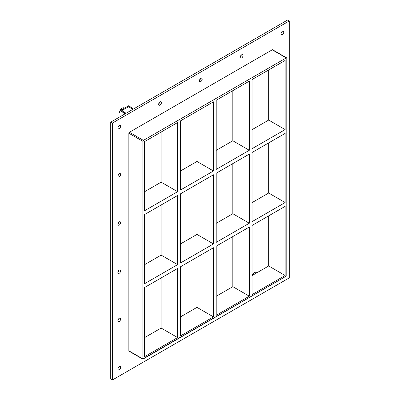 <?xml version="1.0" encoding="UTF-8"?>
<svg xmlns="http://www.w3.org/2000/svg" width="400" height="400" viewBox="0 0 400 400"><rect width="100%" height="100%" fill="white"/><g stroke="black" fill="none" stroke-linecap="round" stroke-linejoin="round"><path stroke-width="0.6" d="M120.615 319.1A1.94 1.12 -60 0 1 119.77 321.055A1.94 1.12 -60 0 1 118.27 321.575A1.94 1.12 -60 0 1 117.87 320.685A1.94 1.12 -60 0 1 118.715 318.73A1.94 1.12 -60 0 1 120.215 318.21A1.94 1.12 -60 0 1 120.615 319.1M117.905 320.31A1.94 1.12 120 0 0 118.93 318.53M120.615 270.89A1.94 1.12 -60 0 1 119.77 272.845A1.94 1.12 -60 0 1 118.27 273.365A1.94 1.12 -60 0 1 117.87 272.475A1.94 1.12 -60 0 1 118.715 270.52A1.94 1.12 -60 0 1 120.215 270A1.94 1.12 -60 0 1 120.615 270.89M117.905 272.095A1.94 1.12 120 0 0 118.93 270.315M120.615 222.68A1.94 1.12 -60 0 1 119.77 224.635A1.94 1.12 -60 0 1 118.27 225.155A1.94 1.12 -60 0 1 117.87 224.265A1.94 1.12 -60 0 1 118.715 222.31A1.94 1.12 -60 0 1 120.215 221.79A1.94 1.12 -60 0 1 120.615 222.68M117.905 223.885A1.94 1.12 120 0 0 118.93 222.105M120.615 174.465A1.94 1.12 -60 0 1 119.77 176.42A1.94 1.12 -60 0 1 118.27 176.94A1.94 1.12 -60 0 1 117.87 176.05A1.94 1.12 -60 0 1 118.715 174.095A1.94 1.12 -60 0 1 120.215 173.575A1.94 1.12 -60 0 1 120.615 174.465M117.905 175.675A1.94 1.12 120 0 0 118.93 173.895M242.99 55.605A1.94 1.12 -60 0 1 242.14 57.56A1.94 1.12 -60 0 1 240.645 58.08A1.94 1.12 -60 0 1 240.24 57.19A1.94 1.12 -60 0 1 241.09 55.235A1.94 1.12 -60 0 1 242.585 54.715A1.94 1.12 -60 0 1 242.99 55.605M240.275 56.81A1.94 1.12 120 0 0 241.305 55.03M202.195 79.155A1.94 1.12 -60 0 1 201.35 81.11A1.94 1.12 -60 0 1 199.855 81.63A1.94 1.12 -60 0 1 199.45 80.74A1.94 1.12 -60 0 1 200.3 78.785A1.94 1.12 -60 0 1 201.795 78.265A1.94 1.12 -60 0 1 202.195 79.155M199.485 80.36A1.94 1.12 120 0 0 200.515 78.58M161.405 102.705A1.94 1.12 -60 0 1 160.56 104.66A1.94 1.12 -60 0 1 159.06 105.18A1.94 1.12 -60 0 1 158.66 104.29A1.94 1.12 -60 0 1 159.51 102.335A1.94 1.12 -60 0 1 161.005 101.815A1.94 1.12 -60 0 1 161.405 102.705M158.695 103.91A1.94 1.12 120 0 0 159.725 102.13M120.615 367.315A1.94 1.12 -60 0 1 119.77 369.265A1.94 1.12 -60 0 1 118.27 369.79A1.94 1.12 -60 0 1 117.87 368.9A1.94 1.12 -60 0 1 118.715 366.945A1.94 1.12 -60 0 1 120.215 366.425A1.94 1.12 -60 0 1 120.615 367.315M117.905 368.52A1.94 1.12 120 0 0 118.93 366.74M283.78 32.055A1.94 1.12 -60 0 1 282.93 34.01A1.94 1.12 -60 0 1 281.435 34.53A1.94 1.12 -60 0 1 281.03 33.64A1.94 1.12 -60 0 1 281.88 31.685A1.94 1.12 -60 0 1 283.375 31.165A1.94 1.12 -60 0 1 283.78 32.055M281.07 33.26A1.94 1.12 120 0 0 282.095 31.48M120.615 126.255A1.94 1.12 -60 0 1 119.77 128.21A1.94 1.12 -60 0 1 118.27 128.73A1.94 1.12 -60 0 1 117.87 127.84A1.94 1.12 -60 0 1 118.715 125.885A1.94 1.12 -60 0 1 120.215 125.365A1.94 1.12 -60 0 1 120.615 126.255M117.905 127.46A1.94 1.12 120 0 0 118.93 125.68M252.055 152.5L285.155 133.39L285.155 202.54L252.055 221.65L252.055 152.5M216.205 173.2L249.305 154.09L249.305 223.235L216.205 242.345L216.205 173.2M144.515 214.59L177.615 195.48L177.615 264.625L144.515 283.735L144.515 214.59M180.36 193.895L213.46 174.785L213.46 243.93L180.36 263.04L180.36 193.895M285.155 129.585L252.055 148.695L252.055 79.55L285.155 60.44L285.155 129.585L268.67 120.07L252.055 129.665M161.13 132.045L161.13 182.16L177.615 191.675L144.515 210.785L144.515 141.64L177.615 122.53L177.615 191.675M161.13 182.16L144.515 191.755M249.305 150.28L216.205 169.39L216.205 100.245L249.305 81.135L249.305 150.28L232.825 140.765L216.205 150.36M213.46 170.98L180.36 190.09L180.36 120.94L213.46 101.83L213.46 170.98L196.98 161.46L180.36 171.055M268.67 120.07L268.67 69.955M196.98 111.345L196.98 161.46M232.825 90.65L232.825 140.765M286.8 275.805L286.8 58.22A0.775 0.45 -60 0 0 286.64 57.865A0.775 0.45 -60 0 0 286.25 57.905L143.415 140.37L129.405 132.28A0.775 0.45 120 0 0 128.855 133.235L128.855 350.82A0.775 0.45 120 0 0 129.015 351.175L142.865 359.17L286.8 275.805L142.865 358.905L128.855 350.82M128.855 133.235L142.865 141.32A0.775 0.45 -60 0 1 143.415 140.37M142.865 141.32L142.865 358.905M285.155 206.345L285.155 275.49L252.055 294.6L252.055 225.455L285.155 206.345M216.205 315.295L216.205 246.15L249.305 227.04L249.305 296.185L216.205 315.295M180.36 335.99L180.36 266.845L213.46 247.735L213.46 316.88L180.36 335.99M177.615 337.575L144.515 356.685L144.515 287.54L177.615 268.43L177.615 337.575L161.13 328.06L161.13 277.945M161.13 204.995L161.13 255.11L144.515 264.705M177.615 264.625L161.13 255.11M196.98 184.3L196.98 234.415L180.36 244.01M213.46 243.93L196.98 234.415M196.98 257.25L196.98 307.365L213.46 316.88M249.305 296.185L232.825 286.67L216.205 296.265M180.36 316.96L196.98 307.365M144.515 337.655L161.13 328.06M232.825 163.605L232.825 213.72L216.205 223.315M268.67 142.91L268.67 193.025L252.055 202.615M232.825 236.555L232.825 286.67M252.055 275.57L268.67 265.975L268.67 215.86M232.825 213.72L249.305 223.235M268.67 193.025L285.155 202.54M268.67 265.975L285.155 275.49M289.275 20.95L112.375 123.085L112.375 380L289.275 277.87L289.275 20.95L287.625 20L110.725 122.13L110.725 379.05L112.375 380M286.64 57.865L272.63 49.775A0.775 0.45 120 0 0 272.24 49.815L129.405 132.28M110.725 122.13L112.375 123.085M125.29 113.72L125.29 112.78L121.685 110.695L128.555 106.73L132 108.72L132.82 108.245L128.555 105.78L120.04 110.695L124.47 113.255L125.29 112.78M124.47 114.2L124.47 113.255M120.04 116.755L120.04 110.695M132.82 109.195L132.82 108.245M260.98 270.415L252.44 275.345M121.775 109.695L120.665 109.05L123.16 107.61L124.275 108.25M120.665 109.05L119.415 112.27L120.04 112.63M119.415 112.27L120.04 113.285M256.73 272.84L255.605 272.19L254.13 272.815L253.065 273.655L252.11 275.535M254.19 274.305L253.065 273.655M132.975 109.285L128.555 106.73L121.685 110.695L126.11 113.25M272.24 49.815L286.25 57.905"/></g></svg>
